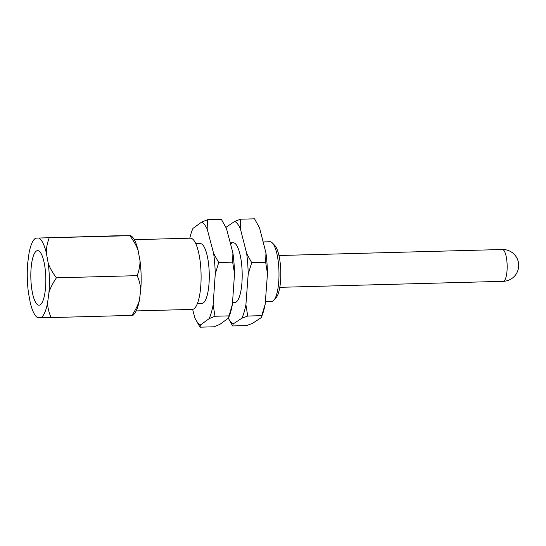 <?xml version="1.0" encoding="UTF-8"?>
<svg xmlns="http://www.w3.org/2000/svg" width="546" height="546" viewBox="0 0 546 546"><rect width="100%" height="100%" fill="white"/><g stroke="black" fill="none" stroke-linecap="round" stroke-linejoin="round"><path stroke-width="0.82" d="M49.147 238.015C47.161 243.427 46.233 248.423 46.349 253.003L48.198 263.138C49.747 267.683 52.484 272.584 56.415 277.832L137.189 275.655C139.442 280.944 140.622 285.831 140.718 290.322A40.22 11.016 -91.5 0 0 141.127 275.498A40.22 11.016 -91.5 0 0 139.988 260.667L138.138 250.532A40.22 11.016 -91.5 0 0 132.207 236.814L130.74 235.667L117.335 235.77L35.743 238.117L130.74 235.667M133.081 315.267L134.282 313.895A40.22 11.016 -91.5 0 0 139.36 300.436L140.718 290.322M56.415 277.832C52.744 283.231 50.246 288.22 48.922 292.793L47.57 302.907C47.673 307.446 48.847 312.332 51.092 317.574L37.688 317.676A40.22 11.016 88.5 0 1 36.22 316.53A40.22 11.016 88.5 0 1 30.289 302.805L28.44 292.67A40.22 11.016 88.5 0 1 27.3 277.839A40.22 11.016 88.5 0 1 27.716 263.022L29.068 252.9A40.22 11.016 88.5 0 1 34.145 239.448A40.22 11.016 88.5 0 1 35.743 238.117L34.145 239.448M138.138 250.532C136.589 245.987 133.852 241.086 129.928 235.845M137.189 275.655C139.175 270.243 140.11 265.247 139.988 260.667M51.092 317.574L131.873 315.397C135.538 309.998 138.036 305.009 139.36 300.436M37.688 317.676L36.22 316.53M132.685 315.226L131.873 315.397M38.95 238.138A40.22 11.016 88.5 0 1 46.349 253.003M48.198 263.138A40.22 11.016 88.5 0 1 48.922 292.793M47.57 302.907A40.22 11.016 88.5 0 1 40.895 317.69M38.984 305.173A27.28 7.467 -91.5 0 0 39.053 305.173A27.28 7.467 -91.5 0 0 45.789 277.825A27.28 7.467 -91.5 0 0 37.654 250.634A27.28 7.467 -91.5 0 0 37.585 250.641A27.28 7.467 -91.5 0 0 30.849 277.982A27.28 7.467 -91.5 0 0 38.984 305.173M192.178 309.405A35.627 9.753 -91.5 0 0 192.26 309.405A35.627 9.753 -91.5 0 0 201.065 273.689A35.627 9.753 -91.5 0 0 190.438 238.179A35.627 9.753 -91.5 0 0 190.349 238.179L134.261 239.687M269.895 241.755A29.914 8.19 88.5 0 1 269.963 241.748A29.914 8.19 88.5 0 1 270.038 241.748A29.914 8.19 88.5 0 1 272.331 242.922A29.914 8.19 88.5 0 1 278.958 271.43A29.914 8.19 88.5 0 1 273.874 300.259A29.914 8.19 88.5 0 1 271.574 301.556A29.914 8.19 88.5 0 1 271.498 301.556M273.874 300.259L276.133 297.666A27.28 7.467 -91.5 0 0 280.774 271.382A27.28 7.467 -91.5 0 0 274.727 245.393L272.331 242.922M259.261 227.354A51.809 14.189 88.5 0 1 259.33 227.484A51.809 14.189 88.5 0 1 259.596 228.044L265.943 252.928L265.656 262.292L267.465 273.635L265.185 304.183A51.809 14.189 88.5 0 1 261.718 316.373L261.111 317.711L252.484 323.382L246.594 325.573L232.651 325.948L228.33 318.195A51.809 14.189 -91.5 0 0 233.21 323.901L232.651 325.948M265.943 252.928A51.809 14.189 88.5 0 1 266.987 263.09A51.809 14.189 88.5 0 1 267.465 273.635M261.111 317.711L265.185 304.183M241.837 318.229A51.809 14.189 -91.5 0 0 245.912 304.702L247.72 316.038L241.837 318.229L233.21 323.901M247.72 316.038L261.671 315.663M225.921 227.395L234.725 221.389L240.615 219.199L254.559 218.823L259.596 228.044M265.656 262.292L251.706 262.667L248.191 274.153A51.809 14.189 -91.5 0 0 246.669 253.446L251.706 262.667M246.669 253.446L240.322 228.562A51.809 14.189 -91.5 0 0 234.725 221.389M240.615 219.199L240.322 228.562M245.912 304.702L248.191 274.153M226.099 227.054A51.809 14.189 -91.5 0 0 225.928 227.409M230.235 242.82L233.162 242.738A29.914 8.19 88.5 0 1 242.062 269.915A29.914 8.19 88.5 0 1 236.131 302.088A29.914 8.19 88.5 0 1 234.773 302.545A29.914 8.19 88.5 0 1 232.596 301.563M230.63 244.321A29.914 8.19 88.5 0 1 231.804 243.195M226.399 228.351A51.809 14.189 88.5 0 1 226.406 228.371A51.809 14.189 88.5 0 1 226.447 228.44L232.903 252.935L232.657 262.155L234.527 273.566L232.405 304.313A51.809 14.189 88.5 0 1 228.801 317.26L228.412 318.141L219.826 324.392L213.957 326.801L200.007 327.177L194.929 318.1A51.809 14.189 -91.5 0 0 194.963 318.168A51.809 14.189 -91.5 0 0 200.553 324.911L200.007 327.177M232.903 252.935A51.809 14.189 88.5 0 1 234.002 263.042A51.809 14.189 88.5 0 1 234.527 273.566M228.412 318.141L232.405 304.313M209.138 318.659A51.809 14.189 -91.5 0 0 213.131 304.832L215.008 316.25L209.138 318.659L200.553 324.911M215.008 316.25L228.951 315.875M192.629 309.37L194.929 318.1M192.963 228.399A51.809 14.189 -91.5 0 0 192.574 229.279L192.963 228.399L201.549 222.147L207.419 219.738L221.369 219.362L226.406 228.371M232.657 262.155L218.707 262.53L215.254 274.085A51.809 14.189 -91.5 0 0 213.629 253.453L218.707 262.53M213.629 253.453L207.166 228.958A51.809 14.189 -91.5 0 0 201.549 222.147M207.419 219.738L207.166 228.958M213.131 304.832L215.254 274.085M192.574 229.279A51.809 14.189 -91.5 0 0 189.796 238.186M195.796 243.741L200.245 243.625A29.914 8.19 88.5 0 1 209.132 270.529A29.914 8.19 88.5 0 1 203.358 302.873A29.914 8.19 88.5 0 1 201.856 303.433L197.406 303.556M503.18 281.32A15.909 4.354 -91.5 0 0 503.214 281.32A15.909 4.354 -91.5 0 0 507.145 265.37A15.909 4.354 -91.5 0 0 502.402 249.508A15.909 4.354 88.5 0 0 502.361 249.508A15.909 4.354 88.5 0 0 502.32 249.508M136.179 310.913L192.26 309.405M232.528 302.607L234.773 302.545M265.37 301.726L271.574 301.556M263.138 241.933L269.963 241.748M279.798 287.332L503.214 281.32A15.909 15.909 0 0 0 518.7 265.247A15.909 15.909 0 0 0 502.361 249.508L278.945 255.514"/></g></svg>
